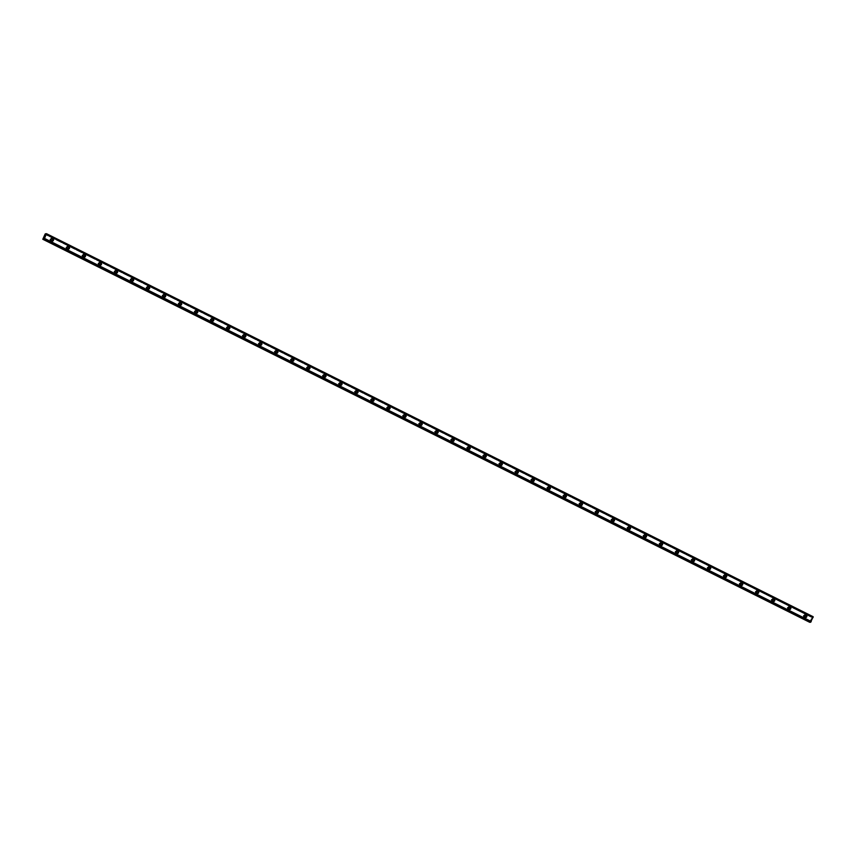 <?xml version="1.0" encoding="UTF-8"?>
<svg xmlns="http://www.w3.org/2000/svg" width="856" height="856" viewBox="0 0 856 856"><rect width="100%" height="100%" fill="white"/><g stroke="black" fill="none" stroke-linecap="round" stroke-linejoin="round"><path stroke-width="0.64" stroke-dasharray="4.28 3.21" d="M50.29 240.675A0.92 0.888 86.6 0 0 51.542 240.022A0.92 0.888 86.6 0 0 50.611 238.92A0.92 0.888 86.6 0 0 50.29 240.675M51.039 240.632A0.92 0.888 86.6 0 0 52.291 239.98A0.92 0.888 86.6 0 0 51.36 238.878A0.92 0.888 86.6 0 0 51.039 240.632M52.205 241.21L52.205 241.21A1.455 1.402 -93.4 0 1 50.739 239.477A1.455 1.402 -93.4 0 1 52.034 238.3L52.034 238.3M66.319 248.679A0.92 0.888 86.6 0 0 67.57 248.037A0.92 0.888 86.6 0 0 66.64 246.935A0.92 0.888 86.6 0 0 66.319 248.679M67.068 248.636A0.92 0.888 86.6 0 0 68.32 247.983A0.92 0.888 86.6 0 0 67.389 246.892A0.92 0.888 86.6 0 0 67.068 248.636M68.234 249.224L68.234 249.224A1.455 1.402 -93.4 0 1 66.768 247.48A1.455 1.402 -93.4 0 1 68.063 246.303L68.063 246.303M82.347 256.693A0.92 0.888 86.6 0 0 83.599 256.04A0.92 0.888 86.6 0 0 82.668 254.938A0.92 0.888 86.6 0 0 82.347 256.693M83.096 256.65A0.92 0.888 86.6 0 0 84.348 255.998A0.92 0.888 86.6 0 0 83.417 254.895A0.92 0.888 86.6 0 0 83.096 256.65M84.263 257.228L84.263 257.228A1.455 1.402 -93.4 0 1 82.797 255.495A1.455 1.402 -93.4 0 1 84.091 254.318L84.091 254.318M98.376 264.697A0.92 0.888 86.6 0 0 99.628 264.044A0.92 0.888 86.6 0 0 98.697 262.953A0.92 0.888 86.6 0 0 98.376 264.697M99.125 264.654A0.92 0.888 86.6 0 0 100.377 264.001A0.92 0.888 86.6 0 0 99.446 262.899A0.92 0.888 86.6 0 0 99.125 264.654M100.291 265.242L100.291 265.242A1.455 1.402 -93.4 0 1 98.825 263.498A1.455 1.402 -93.4 0 1 100.12 262.321L100.12 262.321M114.404 272.711A0.92 0.888 86.6 0 0 115.656 272.058A0.92 0.888 86.6 0 0 114.725 270.956A0.92 0.888 86.6 0 0 114.404 272.711M115.153 272.668A0.92 0.888 86.6 0 0 116.405 272.015A0.92 0.888 86.6 0 0 115.474 270.913A0.92 0.888 86.6 0 0 115.153 272.668M116.32 273.246L116.32 273.246A1.455 1.402 -93.4 0 1 114.854 271.502A1.455 1.402 -93.4 0 1 116.148 270.336L116.148 270.336M130.433 280.715A0.92 0.888 86.6 0 0 131.685 280.062A0.92 0.888 86.6 0 0 130.765 278.96A0.92 0.888 86.6 0 0 130.433 280.715M131.182 280.672A0.92 0.888 86.6 0 0 132.434 280.019A0.92 0.888 86.6 0 0 131.503 278.917A0.92 0.888 86.6 0 0 131.182 280.672M132.348 281.26L132.348 281.26A1.455 1.402 -93.4 0 1 130.882 279.516A1.455 1.402 -93.4 0 1 132.177 278.339L132.177 278.339M146.462 288.729A0.92 0.888 86.6 0 0 147.714 288.076A0.92 0.888 86.6 0 0 146.793 286.974A0.92 0.888 86.6 0 0 146.462 288.729M147.211 288.675A0.92 0.888 86.6 0 0 148.463 288.033A0.92 0.888 86.6 0 0 147.532 286.931A0.92 0.888 86.6 0 0 147.211 288.675M148.377 289.264L148.377 289.264A1.455 1.402 -93.4 0 1 146.911 287.52A1.455 1.402 -93.4 0 1 148.206 286.353L148.206 286.353M162.49 296.732A0.92 0.888 86.6 0 0 163.742 296.08A0.92 0.888 86.6 0 0 162.822 294.978A0.92 0.888 86.6 0 0 162.49 296.732M163.239 296.69A0.92 0.888 86.6 0 0 164.491 296.037A0.92 0.888 86.6 0 0 163.56 294.935A0.92 0.888 86.6 0 0 163.239 296.69M164.406 297.278L164.416 297.278A1.455 1.402 -93.4 0 1 162.94 295.534A1.455 1.402 -93.4 0 1 164.234 294.357L164.234 294.357M178.519 304.736A0.92 0.888 86.6 0 0 179.771 304.094A0.92 0.888 86.6 0 0 178.851 302.992A0.92 0.888 86.6 0 0 178.519 304.736M179.268 304.693A0.92 0.888 86.6 0 0 180.52 304.041A0.92 0.888 86.6 0 0 179.589 302.949A0.92 0.888 86.6 0 0 179.268 304.693M180.434 305.282L180.445 305.282A1.455 1.402 -93.4 0 1 178.968 303.538A1.455 1.402 -93.4 0 1 180.263 302.371L180.263 302.371M194.547 312.75A0.92 0.888 86.6 0 0 195.799 312.098A0.92 0.888 86.6 0 0 194.879 310.995A0.92 0.888 86.6 0 0 194.547 312.75M195.296 312.708A0.92 0.888 86.6 0 0 196.548 312.055A0.92 0.888 86.6 0 0 195.617 310.953A0.92 0.888 86.6 0 0 195.296 312.708M196.473 313.285L196.473 313.285A1.455 1.402 -93.4 0 1 194.997 311.552A1.455 1.402 -93.4 0 1 196.292 310.375L196.292 310.375M210.576 320.754A0.92 0.888 86.6 0 0 211.828 320.101A0.92 0.888 86.6 0 0 210.908 319.01A0.92 0.888 86.6 0 0 210.576 320.754M211.325 320.711A0.92 0.888 86.6 0 0 212.577 320.058A0.92 0.888 86.6 0 0 211.657 318.967A0.92 0.888 86.6 0 0 211.325 320.711M212.502 321.3L212.502 321.3A1.455 1.402 -93.4 0 1 211.036 319.555A1.455 1.402 -93.4 0 1 212.32 318.379L212.331 318.379M226.605 328.768A0.92 0.888 86.6 0 0 227.857 328.115A0.92 0.888 86.6 0 0 226.936 327.013A0.92 0.888 86.6 0 0 226.605 328.768M227.354 328.725A0.92 0.888 86.6 0 0 228.606 328.073A0.92 0.888 86.6 0 0 227.685 326.971A0.92 0.888 86.6 0 0 227.354 328.725M228.531 329.303L228.531 329.303A1.455 1.402 -93.4 0 1 227.065 327.559A1.455 1.402 -93.4 0 1 228.349 326.393L228.359 326.393M242.633 336.772A0.92 0.888 86.6 0 0 243.885 336.119A0.92 0.888 86.6 0 0 242.965 335.028A0.92 0.888 86.6 0 0 242.633 336.772M243.382 336.729A0.92 0.888 86.6 0 0 244.634 336.076A0.92 0.888 86.6 0 0 243.714 334.974A0.92 0.888 86.6 0 0 243.382 336.729M244.559 337.317L244.559 337.317A1.455 1.402 -93.4 0 1 243.093 335.573A1.455 1.402 -93.4 0 1 244.388 334.396L244.388 334.396M258.662 344.786A0.92 0.888 86.6 0 0 259.914 344.133A0.92 0.888 86.6 0 0 258.994 343.031A0.92 0.888 86.6 0 0 258.662 344.786M259.411 344.733A0.92 0.888 86.6 0 0 260.663 344.091A0.92 0.888 86.6 0 0 259.743 342.989A0.92 0.888 86.6 0 0 259.411 344.733M260.588 345.321L260.588 345.321A1.455 1.402 -93.4 0 1 259.122 343.577A1.455 1.402 -93.4 0 1 260.417 342.411L260.417 342.411M274.69 352.79A0.92 0.888 86.6 0 0 275.942 352.137A0.92 0.888 86.6 0 0 275.022 351.035A0.92 0.888 86.6 0 0 274.69 352.79M275.439 352.747A0.92 0.888 86.6 0 0 276.691 352.094A0.92 0.888 86.6 0 0 275.771 350.992A0.92 0.888 86.6 0 0 275.439 352.747M276.616 353.335L276.616 353.335A1.455 1.402 -93.4 0 1 275.15 351.591A1.455 1.402 -93.4 0 1 276.445 350.414L276.445 350.414M290.719 360.793A0.92 0.888 86.6 0 0 291.971 360.151A0.92 0.888 86.6 0 0 291.051 359.049A0.92 0.888 86.6 0 0 290.719 360.793M291.468 360.75A0.92 0.888 86.6 0 0 292.72 360.109A0.92 0.888 86.6 0 0 291.8 359.006A0.92 0.888 86.6 0 0 291.468 360.75M292.645 361.339L292.645 361.339A1.455 1.402 -93.4 0 1 291.179 359.595A1.455 1.402 -93.4 0 1 292.474 358.429L292.474 358.429M306.748 368.808A0.92 0.888 86.6 0 0 308 368.155A0.92 0.888 86.6 0 0 307.079 367.053A0.92 0.888 86.6 0 0 306.748 368.808M307.497 368.765A0.92 0.888 86.6 0 0 308.749 368.112A0.92 0.888 86.6 0 0 307.828 367.01A0.92 0.888 86.6 0 0 307.497 368.765M308.674 369.343L308.674 369.343A1.455 1.402 -93.4 0 1 307.208 367.609A1.455 1.402 -93.4 0 1 308.502 366.432L308.502 366.432M322.776 376.811A0.92 0.888 86.6 0 0 324.028 376.169A0.92 0.888 86.6 0 0 323.108 375.067A0.92 0.888 86.6 0 0 322.776 376.811M323.525 376.768A0.92 0.888 86.6 0 0 324.777 376.116A0.92 0.888 86.6 0 0 323.857 375.024A0.92 0.888 86.6 0 0 323.525 376.768M324.702 377.357L324.702 377.357A1.455 1.402 -93.4 0 1 323.236 375.613A1.455 1.402 -93.4 0 1 324.531 374.436L324.531 374.436M338.805 384.825A0.92 0.888 86.6 0 0 340.067 384.173A0.92 0.888 86.6 0 0 339.137 383.071A0.92 0.888 86.6 0 0 338.805 384.825M339.554 384.783A0.92 0.888 86.6 0 0 340.806 384.13A0.92 0.888 86.6 0 0 339.885 383.028A0.92 0.888 86.6 0 0 339.554 384.783M340.731 385.361L340.731 385.361A1.455 1.402 -93.4 0 1 339.265 383.627A1.455 1.402 -93.4 0 1 340.56 382.45L340.56 382.45M354.833 392.829A0.92 0.888 86.6 0 0 356.096 392.176A0.92 0.888 86.6 0 0 355.165 391.085A0.92 0.888 86.6 0 0 354.833 392.829M355.582 392.786A0.92 0.888 86.6 0 0 356.834 392.134A0.92 0.888 86.6 0 0 355.914 391.031A0.92 0.888 86.6 0 0 355.582 392.786M356.759 393.375L356.759 393.375A1.455 1.402 -93.4 0 1 355.294 391.631A1.455 1.402 -93.4 0 1 356.588 390.454L356.588 390.454M370.862 400.843A0.92 0.888 86.6 0 0 372.125 400.191A0.92 0.888 86.6 0 0 371.194 399.089A0.92 0.888 86.6 0 0 370.862 400.843M371.611 400.801A0.92 0.888 86.6 0 0 372.863 400.148A0.92 0.888 86.6 0 0 371.943 399.046A0.92 0.888 86.6 0 0 371.611 400.801M372.788 401.378L372.788 401.378A1.455 1.402 -93.4 0 1 371.322 399.634A1.455 1.402 -93.4 0 1 372.617 398.468L372.617 398.468M386.891 408.847A0.92 0.888 86.6 0 0 388.153 408.194A0.92 0.888 86.6 0 0 387.222 407.092A0.92 0.888 86.6 0 0 386.891 408.847M387.64 408.804A0.92 0.888 86.6 0 0 388.892 408.151A0.92 0.888 86.6 0 0 387.971 407.049A0.92 0.888 86.6 0 0 387.64 408.804M388.817 409.393L388.817 409.393A1.455 1.402 -93.4 0 1 387.351 407.649A1.455 1.402 -93.4 0 1 388.645 406.472L388.645 406.472M402.93 416.861A0.92 0.888 86.6 0 0 404.182 416.209A0.92 0.888 86.6 0 0 403.251 415.107A0.92 0.888 86.6 0 0 402.93 416.861M403.668 416.808A0.92 0.888 86.6 0 0 404.931 416.166A0.92 0.888 86.6 0 0 404 415.064A0.92 0.888 86.6 0 0 403.668 416.808M404.845 417.396L404.845 417.396A1.455 1.402 -93.4 0 1 403.379 415.652A1.455 1.402 -93.4 0 1 404.674 414.486L404.674 414.486M418.959 424.865A0.92 0.888 86.6 0 0 420.21 424.212A0.92 0.888 86.6 0 0 419.28 423.11A0.92 0.888 86.6 0 0 418.959 424.865M419.697 424.822A0.92 0.888 86.6 0 0 420.959 424.169A0.92 0.888 86.6 0 0 420.029 423.067A0.92 0.888 86.6 0 0 419.697 424.822M420.874 425.411L420.874 425.411A1.455 1.402 -93.4 0 1 419.408 423.666A1.455 1.402 -93.4 0 1 420.703 422.49L420.703 422.49M434.987 432.869A0.92 0.888 86.6 0 0 436.239 432.226A0.92 0.888 86.6 0 0 435.308 431.124A0.92 0.888 86.6 0 0 434.987 432.869M435.725 432.826A0.92 0.888 86.6 0 0 436.988 432.173A0.92 0.888 86.6 0 0 436.057 431.082A0.92 0.888 86.6 0 0 435.725 432.826M436.902 433.414L436.902 433.414A1.455 1.402 -93.4 0 1 435.437 431.67A1.455 1.402 -93.4 0 1 436.731 430.504L436.731 430.504M451.016 440.883A0.92 0.888 86.6 0 0 452.268 440.23A0.92 0.888 86.6 0 0 451.337 439.128A0.92 0.888 86.6 0 0 451.016 440.883M451.754 440.84A0.92 0.888 86.6 0 0 453.017 440.187A0.92 0.888 86.6 0 0 452.086 439.085A0.92 0.888 86.6 0 0 451.754 440.84M452.931 441.418L452.931 441.418A1.455 1.402 -93.4 0 1 451.465 439.684A1.455 1.402 -93.4 0 1 452.76 438.507L452.76 438.507M467.044 448.886A0.92 0.888 86.6 0 0 468.296 448.234A0.92 0.888 86.6 0 0 467.365 447.142A0.92 0.888 86.6 0 0 467.044 448.886M467.783 448.844A0.92 0.888 86.6 0 0 469.045 448.191A0.92 0.888 86.6 0 0 468.114 447.089A0.92 0.888 86.6 0 0 467.783 448.844M468.96 449.432L468.96 449.432A1.455 1.402 -93.4 0 1 467.494 447.688A1.455 1.402 -93.4 0 1 468.788 446.511L468.788 446.511M483.073 456.901A0.92 0.888 86.6 0 0 484.325 456.248A0.92 0.888 86.6 0 0 483.394 455.146A0.92 0.888 86.6 0 0 483.073 456.901M483.822 456.858A0.92 0.888 86.6 0 0 485.074 456.205A0.92 0.888 86.6 0 0 484.143 455.103A0.92 0.888 86.6 0 0 483.822 456.858M484.988 457.436L484.988 457.436A1.455 1.402 -93.4 0 1 483.522 455.692A1.455 1.402 -93.4 0 1 484.817 454.525L484.817 454.525M499.102 464.904A0.92 0.888 86.6 0 0 500.353 464.252A0.92 0.888 86.6 0 0 499.423 463.16A0.92 0.888 86.6 0 0 499.102 464.904M499.851 464.862A0.92 0.888 86.6 0 0 501.102 464.209A0.92 0.888 86.6 0 0 500.172 463.107A0.92 0.888 86.6 0 0 499.851 464.862M501.017 465.45L501.017 465.45A1.455 1.402 -93.4 0 1 499.551 463.706A1.455 1.402 -93.4 0 1 500.846 462.529L500.846 462.529M515.13 472.919A0.92 0.888 86.6 0 0 516.382 472.266A0.92 0.888 86.6 0 0 515.451 471.164A0.92 0.888 86.6 0 0 515.13 472.919M515.879 472.865A0.92 0.888 86.6 0 0 517.131 472.223A0.92 0.888 86.6 0 0 516.2 471.121A0.92 0.888 86.6 0 0 515.879 472.865M517.045 473.454L517.045 473.454A1.455 1.402 -93.4 0 1 515.58 471.71A1.455 1.402 -93.4 0 1 516.874 470.543L516.874 470.543M531.159 480.922A0.92 0.888 86.6 0 0 532.411 480.27A0.92 0.888 86.6 0 0 531.48 479.167A0.92 0.888 86.6 0 0 531.159 480.922M531.908 480.879A0.92 0.888 86.6 0 0 533.16 480.227A0.92 0.888 86.6 0 0 532.229 479.125A0.92 0.888 86.6 0 0 531.908 480.879M533.074 481.468L533.074 481.468A1.455 1.402 -93.4 0 1 531.608 479.724A1.455 1.402 -93.4 0 1 532.903 478.547L532.903 478.547M547.187 488.926A0.92 0.888 86.6 0 0 548.439 488.284A0.92 0.888 86.6 0 0 547.508 487.182A0.92 0.888 86.6 0 0 547.187 488.926M547.936 488.883A0.92 0.888 86.6 0 0 549.188 488.241A0.92 0.888 86.6 0 0 548.257 487.139A0.92 0.888 86.6 0 0 547.936 488.883M549.103 489.471L549.103 489.471A1.455 1.402 -93.4 0 1 547.637 487.727A1.455 1.402 -93.4 0 1 548.931 486.561L548.931 486.561M563.216 496.94A0.92 0.888 86.6 0 0 564.468 496.287A0.92 0.888 86.6 0 0 563.537 495.185A0.92 0.888 86.6 0 0 563.216 496.94M563.965 496.897A0.92 0.888 86.6 0 0 565.217 496.245A0.92 0.888 86.6 0 0 564.286 495.143A0.92 0.888 86.6 0 0 563.965 496.897M565.131 497.475L565.131 497.475A1.455 1.402 -93.4 0 1 563.665 495.742A1.455 1.402 -93.4 0 1 564.96 494.565L564.96 494.565M579.245 504.944A0.92 0.888 86.6 0 0 580.496 504.302A0.92 0.888 86.6 0 0 579.576 503.2A0.92 0.888 86.6 0 0 579.245 504.944M579.994 504.901A0.92 0.888 86.6 0 0 581.245 504.248A0.92 0.888 86.6 0 0 580.315 503.157A0.92 0.888 86.6 0 0 579.994 504.901M581.16 505.489L581.16 505.489A1.455 1.402 -93.4 0 1 579.694 503.745A1.455 1.402 -93.4 0 1 580.989 502.568L580.989 502.568M595.273 512.958A0.92 0.888 86.6 0 0 596.525 512.305A0.92 0.888 86.6 0 0 595.605 511.203A0.92 0.888 86.6 0 0 595.273 512.958M596.022 512.915A0.92 0.888 86.6 0 0 597.274 512.263A0.92 0.888 86.6 0 0 596.343 511.16A0.92 0.888 86.6 0 0 596.022 512.915M597.199 513.493L597.188 513.493A1.455 1.402 -93.4 0 1 595.723 511.76A1.455 1.402 -93.4 0 1 597.017 510.583L597.017 510.583M611.302 520.962A0.92 0.888 86.6 0 0 612.554 520.309A0.92 0.888 86.6 0 0 611.633 519.218A0.92 0.888 86.6 0 0 611.302 520.962M612.051 520.919A0.92 0.888 86.6 0 0 613.303 520.266A0.92 0.888 86.6 0 0 612.372 519.164A0.92 0.888 86.6 0 0 612.051 520.919M613.217 521.507L613.228 521.507A1.455 1.402 -93.4 0 1 611.751 519.763A1.455 1.402 -93.4 0 1 613.046 518.586L613.046 518.586M627.33 528.976A0.92 0.888 86.6 0 0 628.582 528.323A0.92 0.888 86.6 0 0 627.662 527.221A0.92 0.888 86.6 0 0 627.33 528.976M628.079 528.933A0.92 0.888 86.6 0 0 629.331 528.28A0.92 0.888 86.6 0 0 628.4 527.178A0.92 0.888 86.6 0 0 628.079 528.933M629.246 529.511L629.256 529.511A1.455 1.402 -93.4 0 1 627.78 527.767A1.455 1.402 -93.4 0 1 629.074 526.601L629.074 526.601M643.359 536.98A0.92 0.888 86.6 0 0 644.611 536.327A0.92 0.888 86.6 0 0 643.691 535.225A0.92 0.888 86.6 0 0 643.359 536.98M644.108 536.937A0.92 0.888 86.6 0 0 645.36 536.284A0.92 0.888 86.6 0 0 644.44 535.182A0.92 0.888 86.6 0 0 644.108 536.937M645.285 537.525L645.285 537.525A1.455 1.402 -93.4 0 1 643.819 535.781A1.455 1.402 -93.4 0 1 645.103 534.604L645.103 534.604M659.388 544.994A0.92 0.888 86.6 0 0 660.639 544.341A0.92 0.888 86.6 0 0 659.719 543.239A0.92 0.888 86.6 0 0 659.388 544.994M660.137 544.94A0.92 0.888 86.6 0 0 661.388 544.298A0.92 0.888 86.6 0 0 660.468 543.196A0.92 0.888 86.6 0 0 660.137 544.94M661.313 545.529L661.313 545.529A1.455 1.402 -93.4 0 1 659.848 543.785A1.455 1.402 -93.4 0 1 661.132 542.618L661.142 542.618M675.416 552.997A0.92 0.888 86.6 0 0 676.668 552.345A0.92 0.888 86.6 0 0 675.748 551.243A0.92 0.888 86.6 0 0 675.416 552.997M676.165 552.955A0.92 0.888 86.6 0 0 677.417 552.302A0.92 0.888 86.6 0 0 676.497 551.2A0.92 0.888 86.6 0 0 676.165 552.955M677.342 553.543L677.342 553.543A1.455 1.402 -93.4 0 1 675.876 551.799A1.455 1.402 -93.4 0 1 677.16 550.622L677.171 550.622M691.445 561.001A0.92 0.888 86.6 0 0 692.697 560.359A0.92 0.888 86.6 0 0 691.776 559.257A0.92 0.888 86.6 0 0 691.445 561.001M692.194 560.958A0.92 0.888 86.6 0 0 693.446 560.306A0.92 0.888 86.6 0 0 692.525 559.214A0.92 0.888 86.6 0 0 692.194 560.958M693.371 561.547L693.371 561.547A1.455 1.402 -93.4 0 1 691.905 559.803A1.455 1.402 -93.4 0 1 693.2 558.636L693.2 558.636M707.473 569.015A0.92 0.888 86.6 0 0 708.725 568.363A0.92 0.888 86.6 0 0 707.805 567.26A0.92 0.888 86.6 0 0 707.473 569.015M708.222 568.973A0.92 0.888 86.6 0 0 709.474 568.32A0.92 0.888 86.6 0 0 708.554 567.218A0.92 0.888 86.6 0 0 708.222 568.973M709.399 569.55L709.399 569.55A1.455 1.402 -93.4 0 1 707.933 567.817A1.455 1.402 -93.4 0 1 709.228 566.64L709.228 566.64M723.502 577.019A0.92 0.888 86.6 0 0 724.754 576.366A0.92 0.888 86.6 0 0 723.834 575.275A0.92 0.888 86.6 0 0 723.502 577.019M724.251 576.976A0.92 0.888 86.6 0 0 725.503 576.323A0.92 0.888 86.6 0 0 724.583 575.221A0.92 0.888 86.6 0 0 724.251 576.976M725.428 577.565L725.428 577.565A1.455 1.402 -93.4 0 1 723.962 575.821A1.455 1.402 -93.4 0 1 725.257 574.644L725.257 574.644M739.531 585.033A0.92 0.888 86.6 0 0 740.782 584.38A0.92 0.888 86.6 0 0 739.862 583.278A0.92 0.888 86.6 0 0 739.531 585.033M740.28 584.99A0.92 0.888 86.6 0 0 741.531 584.338A0.92 0.888 86.6 0 0 740.611 583.236A0.92 0.888 86.6 0 0 740.28 584.99M741.457 585.568L741.457 585.568A1.455 1.402 -93.4 0 1 739.991 583.824A1.455 1.402 -93.4 0 1 741.285 582.658L741.285 582.658M755.559 593.037A0.92 0.888 86.6 0 0 756.811 592.384A0.92 0.888 86.6 0 0 755.891 591.293A0.92 0.888 86.6 0 0 755.559 593.037M756.308 592.994A0.92 0.888 86.6 0 0 757.56 592.341A0.92 0.888 86.6 0 0 756.64 591.239A0.92 0.888 86.6 0 0 756.308 592.994M757.485 593.582L757.485 593.582A1.455 1.402 -93.4 0 1 756.019 591.838A1.455 1.402 -93.4 0 1 757.314 590.661L757.314 590.661M771.588 601.051A0.92 0.888 86.6 0 0 772.85 600.398A0.92 0.888 86.6 0 0 771.919 599.296A0.92 0.888 86.6 0 0 771.588 601.051M772.337 600.998A0.92 0.888 86.6 0 0 773.589 600.356A0.92 0.888 86.6 0 0 772.668 599.254A0.92 0.888 86.6 0 0 772.337 600.998M773.514 601.586L773.514 601.586A1.455 1.402 -93.4 0 1 772.048 599.842A1.455 1.402 -93.4 0 1 773.343 598.676L773.343 598.676M787.616 609.055A0.92 0.888 86.6 0 0 788.879 608.402A0.92 0.888 86.6 0 0 787.948 607.3A0.92 0.888 86.6 0 0 787.616 609.055M788.365 609.012A0.92 0.888 86.6 0 0 789.617 608.359A0.92 0.888 86.6 0 0 788.697 607.257A0.92 0.888 86.6 0 0 788.365 609.012M789.542 609.6L789.542 609.6A1.455 1.402 -93.4 0 1 788.076 607.856A1.455 1.402 -93.4 0 1 789.371 606.679L789.371 606.679M803.645 617.058A0.92 0.888 86.6 0 0 804.908 616.416A0.92 0.888 86.6 0 0 803.977 615.314A0.92 0.888 86.6 0 0 803.645 617.058M804.394 617.015A0.92 0.888 86.6 0 0 805.646 616.374A0.92 0.888 86.6 0 0 804.726 615.271A0.92 0.888 86.6 0 0 804.394 617.015M805.571 617.604L805.571 617.604A1.455 1.402 -93.4 0 1 804.105 615.86A1.455 1.402 -93.4 0 1 805.4 614.694L805.4 614.694M804.169 617.508A1.455 1.402 86.6 0 0 806.159 616.47A1.455 1.402 86.6 0 0 804.693 614.726A1.455 1.402 86.6 0 0 804.169 617.508M804.801 617.465A1.455 1.402 86.6 0 0 806.791 616.438A1.455 1.402 86.6 0 0 805.325 614.694A1.455 1.402 86.6 0 0 804.801 617.465M788.141 609.493A1.455 1.402 86.6 0 0 790.131 608.466A1.455 1.402 86.6 0 0 788.665 606.722A1.455 1.402 86.6 0 0 788.141 609.493M788.772 609.461A1.455 1.402 86.6 0 0 790.762 608.423A1.455 1.402 86.6 0 0 789.296 606.69A1.455 1.402 86.6 0 0 788.772 609.461M772.112 601.49A1.455 1.402 86.6 0 0 774.102 600.452A1.455 1.402 86.6 0 0 772.636 598.718A1.455 1.402 86.6 0 0 772.112 601.49M772.743 601.447A1.455 1.402 86.6 0 0 774.734 600.42A1.455 1.402 86.6 0 0 773.268 598.676A1.455 1.402 86.6 0 0 772.743 601.447M756.083 593.476A1.455 1.402 86.6 0 0 758.074 592.448A1.455 1.402 86.6 0 0 756.608 590.704A1.455 1.402 86.6 0 0 756.083 593.476M756.715 593.443A1.455 1.402 86.6 0 0 758.705 592.416A1.455 1.402 86.6 0 0 757.239 590.672A1.455 1.402 86.6 0 0 756.715 593.443M740.055 585.472A1.455 1.402 86.6 0 0 742.045 584.445A1.455 1.402 86.6 0 0 740.579 582.701A1.455 1.402 86.6 0 0 740.055 585.472M740.686 585.429A1.455 1.402 86.6 0 0 742.676 584.402A1.455 1.402 86.6 0 0 741.21 582.658A1.455 1.402 86.6 0 0 740.686 585.429M724.026 577.458A1.455 1.402 86.6 0 0 726.016 576.43A1.455 1.402 86.6 0 0 724.551 574.686A1.455 1.402 86.6 0 0 724.026 577.458M724.658 577.426A1.455 1.402 86.6 0 0 726.648 576.398A1.455 1.402 86.6 0 0 725.182 574.654A1.455 1.402 86.6 0 0 724.658 577.426M707.998 569.454A1.455 1.402 86.6 0 0 709.988 568.427A1.455 1.402 86.6 0 0 708.522 566.683A1.455 1.402 86.6 0 0 707.998 569.454M708.629 569.411A1.455 1.402 86.6 0 0 710.619 568.384A1.455 1.402 86.6 0 0 709.153 566.64A1.455 1.402 86.6 0 0 708.629 569.411M691.969 561.45A1.455 1.402 86.6 0 0 693.959 560.413A1.455 1.402 86.6 0 0 692.493 558.668A1.455 1.402 86.6 0 0 691.969 561.45M692.6 561.408A1.455 1.402 86.6 0 0 694.591 560.38A1.455 1.402 86.6 0 0 693.125 558.636A1.455 1.402 86.6 0 0 692.6 561.408M675.94 553.436A1.455 1.402 86.6 0 0 677.931 552.409A1.455 1.402 86.6 0 0 676.465 550.665A1.455 1.402 86.6 0 0 675.94 553.436M676.572 553.404A1.455 1.402 86.6 0 0 678.562 552.366A1.455 1.402 86.6 0 0 677.096 550.633A1.455 1.402 86.6 0 0 676.572 553.404M659.912 545.433A1.455 1.402 86.6 0 0 661.902 544.395A1.455 1.402 86.6 0 0 660.436 542.661A1.455 1.402 86.6 0 0 659.912 545.433M660.543 545.39A1.455 1.402 86.6 0 0 662.523 544.363A1.455 1.402 86.6 0 0 661.057 542.618A1.455 1.402 86.6 0 0 660.543 545.39M643.883 537.418A1.455 1.402 86.6 0 0 645.873 536.391A1.455 1.402 86.6 0 0 644.408 534.647A1.455 1.402 86.6 0 0 643.883 537.418M644.515 537.386A1.455 1.402 86.6 0 0 646.494 536.348A1.455 1.402 86.6 0 0 645.028 534.615A1.455 1.402 86.6 0 0 644.515 537.386M627.855 529.415A1.455 1.402 86.6 0 0 629.845 528.377A1.455 1.402 86.6 0 0 628.379 526.643A1.455 1.402 86.6 0 0 627.855 529.415M628.486 529.372A1.455 1.402 86.6 0 0 630.465 528.345A1.455 1.402 86.6 0 0 629 526.601A1.455 1.402 86.6 0 0 628.486 529.372M611.826 521.4A1.455 1.402 86.6 0 0 613.806 520.373A1.455 1.402 86.6 0 0 612.34 518.629A1.455 1.402 86.6 0 0 611.826 521.4M612.457 521.368A1.455 1.402 86.6 0 0 614.437 520.341A1.455 1.402 86.6 0 0 612.971 518.597A1.455 1.402 86.6 0 0 612.457 521.368M595.797 513.397A1.455 1.402 86.6 0 0 597.777 512.37A1.455 1.402 86.6 0 0 596.311 510.625A1.455 1.402 86.6 0 0 595.797 513.397M596.429 513.354A1.455 1.402 86.6 0 0 598.408 512.327A1.455 1.402 86.6 0 0 596.942 510.583A1.455 1.402 86.6 0 0 596.429 513.354M579.769 505.382A1.455 1.402 86.6 0 0 581.748 504.355A1.455 1.402 86.6 0 0 580.282 502.611A1.455 1.402 86.6 0 0 579.769 505.382M580.4 505.35A1.455 1.402 86.6 0 0 582.38 504.323A1.455 1.402 86.6 0 0 580.914 502.579A1.455 1.402 86.6 0 0 580.4 505.35M563.74 497.379A1.455 1.402 86.6 0 0 565.72 496.352A1.455 1.402 86.6 0 0 564.254 494.608A1.455 1.402 86.6 0 0 563.74 497.379M564.372 497.347A1.455 1.402 86.6 0 0 566.351 496.309A1.455 1.402 86.6 0 0 564.885 494.565A1.455 1.402 86.6 0 0 564.372 497.347M547.712 489.375A1.455 1.402 86.6 0 0 549.691 488.337A1.455 1.402 86.6 0 0 548.225 486.604A1.455 1.402 86.6 0 0 547.712 489.375M548.343 489.332A1.455 1.402 86.6 0 0 550.322 488.305A1.455 1.402 86.6 0 0 548.857 486.561A1.455 1.402 86.6 0 0 548.343 489.332M531.683 481.361A1.455 1.402 86.6 0 0 533.663 480.334A1.455 1.402 86.6 0 0 532.197 478.59A1.455 1.402 86.6 0 0 531.683 481.361M532.314 481.329A1.455 1.402 86.6 0 0 534.294 480.291A1.455 1.402 86.6 0 0 532.828 478.558A1.455 1.402 86.6 0 0 532.314 481.329M515.654 473.357A1.455 1.402 86.6 0 0 517.634 472.319A1.455 1.402 86.6 0 0 516.168 470.586A1.455 1.402 86.6 0 0 515.654 473.357M516.286 473.315A1.455 1.402 86.6 0 0 518.265 472.287A1.455 1.402 86.6 0 0 516.799 470.543A1.455 1.402 86.6 0 0 516.286 473.315M499.626 465.343A1.455 1.402 86.6 0 0 501.605 464.316A1.455 1.402 86.6 0 0 500.139 462.572A1.455 1.402 86.6 0 0 499.626 465.343M500.257 465.311A1.455 1.402 86.6 0 0 502.237 464.284A1.455 1.402 86.6 0 0 500.771 462.54A1.455 1.402 86.6 0 0 500.257 465.311M483.597 457.339A1.455 1.402 86.6 0 0 485.577 456.312A1.455 1.402 86.6 0 0 484.111 454.568A1.455 1.402 86.6 0 0 483.597 457.339M484.229 457.297A1.455 1.402 86.6 0 0 486.208 456.269A1.455 1.402 86.6 0 0 484.742 454.525A1.455 1.402 86.6 0 0 484.229 457.297M467.569 449.325A1.455 1.402 86.6 0 0 469.548 448.298A1.455 1.402 86.6 0 0 468.082 446.554A1.455 1.402 86.6 0 0 467.569 449.325M468.2 449.293A1.455 1.402 86.6 0 0 470.179 448.266A1.455 1.402 86.6 0 0 468.714 446.522A1.455 1.402 86.6 0 0 468.2 449.293M451.54 441.322A1.455 1.402 86.6 0 0 453.52 440.294A1.455 1.402 86.6 0 0 452.054 438.55A1.455 1.402 86.6 0 0 451.54 441.322M452.171 441.279A1.455 1.402 86.6 0 0 454.151 440.252A1.455 1.402 86.6 0 0 452.685 438.507A1.455 1.402 86.6 0 0 452.171 441.279M435.511 433.318A1.455 1.402 86.6 0 0 437.491 432.28A1.455 1.402 86.6 0 0 436.025 430.536A1.455 1.402 86.6 0 0 435.511 433.318M436.132 433.275A1.455 1.402 86.6 0 0 438.122 432.248A1.455 1.402 86.6 0 0 436.656 430.504A1.455 1.402 86.6 0 0 436.132 433.275M419.483 425.304A1.455 1.402 86.6 0 0 421.462 424.276A1.455 1.402 86.6 0 0 419.996 422.532A1.455 1.402 86.6 0 0 419.483 425.304M420.103 425.272A1.455 1.402 86.6 0 0 422.094 424.234A1.455 1.402 86.6 0 0 420.628 422.5A1.455 1.402 86.6 0 0 420.103 425.272M403.454 417.3A1.455 1.402 86.6 0 0 405.434 416.262A1.455 1.402 86.6 0 0 403.968 414.529A1.455 1.402 86.6 0 0 403.454 417.3M404.075 417.257A1.455 1.402 86.6 0 0 406.065 416.23A1.455 1.402 86.6 0 0 404.599 414.486A1.455 1.402 86.6 0 0 404.075 417.257M387.415 409.286A1.455 1.402 86.6 0 0 389.405 408.259A1.455 1.402 86.6 0 0 387.939 406.514A1.455 1.402 86.6 0 0 387.415 409.286M388.046 409.254A1.455 1.402 86.6 0 0 390.036 408.216A1.455 1.402 86.6 0 0 388.57 406.482A1.455 1.402 86.6 0 0 388.046 409.254M371.386 401.282A1.455 1.402 86.6 0 0 373.377 400.244A1.455 1.402 86.6 0 0 371.911 398.511A1.455 1.402 86.6 0 0 371.386 401.282M372.018 401.239A1.455 1.402 86.6 0 0 374.008 400.212A1.455 1.402 86.6 0 0 372.542 398.468A1.455 1.402 86.6 0 0 372.018 401.239M355.358 393.268A1.455 1.402 86.6 0 0 357.348 392.241A1.455 1.402 86.6 0 0 355.882 390.497A1.455 1.402 86.6 0 0 355.358 393.268M355.989 393.236A1.455 1.402 86.6 0 0 357.979 392.209A1.455 1.402 86.6 0 0 356.513 390.464A1.455 1.402 86.6 0 0 355.989 393.236M339.329 385.264A1.455 1.402 86.6 0 0 341.319 384.237A1.455 1.402 86.6 0 0 339.853 382.493A1.455 1.402 86.6 0 0 339.329 385.264M339.96 385.221A1.455 1.402 86.6 0 0 341.951 384.194A1.455 1.402 86.6 0 0 340.485 382.45A1.455 1.402 86.6 0 0 339.96 385.221M323.3 377.25A1.455 1.402 86.6 0 0 325.291 376.223A1.455 1.402 86.6 0 0 323.825 374.479A1.455 1.402 86.6 0 0 323.3 377.25M323.932 377.218A1.455 1.402 86.6 0 0 325.922 376.191A1.455 1.402 86.6 0 0 324.456 374.447A1.455 1.402 86.6 0 0 323.932 377.218M307.272 369.246A1.455 1.402 86.6 0 0 309.262 368.219A1.455 1.402 86.6 0 0 307.796 366.475A1.455 1.402 86.6 0 0 307.272 369.246M307.903 369.214A1.455 1.402 86.6 0 0 309.893 368.176A1.455 1.402 86.6 0 0 308.428 366.432A1.455 1.402 86.6 0 0 307.903 369.214M291.243 361.243A1.455 1.402 86.6 0 0 293.234 360.205A1.455 1.402 86.6 0 0 291.768 358.471A1.455 1.402 86.6 0 0 291.243 361.243M291.875 361.2A1.455 1.402 86.6 0 0 293.865 360.173A1.455 1.402 86.6 0 0 292.399 358.429A1.455 1.402 86.6 0 0 291.875 361.2M275.215 353.228A1.455 1.402 86.6 0 0 277.205 352.201A1.455 1.402 86.6 0 0 275.739 350.457A1.455 1.402 86.6 0 0 275.215 353.228M275.846 353.196A1.455 1.402 86.6 0 0 277.836 352.158A1.455 1.402 86.6 0 0 276.37 350.425A1.455 1.402 86.6 0 0 275.846 353.196M259.186 345.225A1.455 1.402 86.6 0 0 261.176 344.187A1.455 1.402 86.6 0 0 259.71 342.454A1.455 1.402 86.6 0 0 259.186 345.225M259.817 345.182A1.455 1.402 86.6 0 0 261.808 344.155A1.455 1.402 86.6 0 0 260.342 342.411A1.455 1.402 86.6 0 0 259.817 345.182M243.158 337.21A1.455 1.402 86.6 0 0 245.148 336.183A1.455 1.402 86.6 0 0 243.682 334.439A1.455 1.402 86.6 0 0 243.158 337.21M243.789 337.178A1.455 1.402 86.6 0 0 245.779 336.151A1.455 1.402 86.6 0 0 244.313 334.407A1.455 1.402 86.6 0 0 243.789 337.178M227.129 329.207A1.455 1.402 86.6 0 0 229.119 328.18A1.455 1.402 86.6 0 0 227.653 326.436A1.455 1.402 86.6 0 0 227.129 329.207M227.76 329.164A1.455 1.402 86.6 0 0 229.75 328.137A1.455 1.402 86.6 0 0 228.274 326.393A1.455 1.402 86.6 0 0 227.76 329.164M211.1 321.193A1.455 1.402 86.6 0 0 213.091 320.165A1.455 1.402 86.6 0 0 211.625 318.421A1.455 1.402 86.6 0 0 211.1 321.193M211.732 321.161A1.455 1.402 86.6 0 0 213.711 320.133A1.455 1.402 86.6 0 0 212.245 318.389A1.455 1.402 86.6 0 0 211.732 321.161M195.072 313.189A1.455 1.402 86.6 0 0 197.062 312.162A1.455 1.402 86.6 0 0 195.596 310.418A1.455 1.402 86.6 0 0 195.072 313.189M195.703 313.146A1.455 1.402 86.6 0 0 197.683 312.119A1.455 1.402 86.6 0 0 196.217 310.375A1.455 1.402 86.6 0 0 195.703 313.146M179.043 305.185A1.455 1.402 86.6 0 0 181.033 304.148A1.455 1.402 86.6 0 0 179.557 302.403A1.455 1.402 86.6 0 0 179.043 305.185M179.674 305.143A1.455 1.402 86.6 0 0 181.654 304.115A1.455 1.402 86.6 0 0 180.188 302.371A1.455 1.402 86.6 0 0 179.674 305.143M163.014 297.171A1.455 1.402 86.6 0 0 164.994 296.144A1.455 1.402 86.6 0 0 163.528 294.4A1.455 1.402 86.6 0 0 163.014 297.171M163.646 297.139A1.455 1.402 86.6 0 0 165.625 296.101A1.455 1.402 86.6 0 0 164.159 294.368A1.455 1.402 86.6 0 0 163.646 297.139M146.986 289.168A1.455 1.402 86.6 0 0 148.965 288.13A1.455 1.402 86.6 0 0 147.5 286.396A1.455 1.402 86.6 0 0 146.986 289.168M147.617 289.125A1.455 1.402 86.6 0 0 149.597 288.098A1.455 1.402 86.6 0 0 148.131 286.353A1.455 1.402 86.6 0 0 147.617 289.125M130.957 281.153A1.455 1.402 86.6 0 0 132.937 280.126A1.455 1.402 86.6 0 0 131.471 278.382A1.455 1.402 86.6 0 0 130.957 281.153M131.589 281.121A1.455 1.402 86.6 0 0 133.568 280.083A1.455 1.402 86.6 0 0 132.102 278.35A1.455 1.402 86.6 0 0 131.589 281.121M114.929 273.15A1.455 1.402 86.6 0 0 116.908 272.112A1.455 1.402 86.6 0 0 115.442 270.378A1.455 1.402 86.6 0 0 114.929 273.15M115.56 273.107A1.455 1.402 86.6 0 0 117.54 272.08A1.455 1.402 86.6 0 0 116.074 270.336A1.455 1.402 86.6 0 0 115.56 273.107M98.9 265.135A1.455 1.402 86.6 0 0 100.88 264.108A1.455 1.402 86.6 0 0 99.414 262.364A1.455 1.402 86.6 0 0 98.9 265.135M99.531 265.103A1.455 1.402 86.6 0 0 101.511 264.076A1.455 1.402 86.6 0 0 100.045 262.332A1.455 1.402 86.6 0 0 99.531 265.103M82.872 257.132A1.455 1.402 86.6 0 0 84.851 256.105A1.455 1.402 86.6 0 0 83.385 254.36A1.455 1.402 86.6 0 0 82.872 257.132M83.503 257.089A1.455 1.402 86.6 0 0 85.482 256.062A1.455 1.402 86.6 0 0 84.016 254.318A1.455 1.402 86.6 0 0 83.503 257.089M66.843 249.117A1.455 1.402 86.6 0 0 68.822 248.09A1.455 1.402 86.6 0 0 67.357 246.346A1.455 1.402 86.6 0 0 66.843 249.117M67.474 249.085A1.455 1.402 86.6 0 0 69.454 248.058A1.455 1.402 86.6 0 0 67.988 246.314A1.455 1.402 86.6 0 0 67.474 249.085M50.814 241.114A1.455 1.402 86.6 0 0 52.794 240.087A1.455 1.402 86.6 0 0 51.328 238.343A1.455 1.402 86.6 0 0 50.814 241.114M51.446 241.082A1.455 1.402 86.6 0 0 53.425 240.044A1.455 1.402 86.6 0 0 51.959 238.3A1.455 1.402 86.6 0 0 51.446 241.082M811.242 619.691L810.964 620.247L811.221 619.691M811.67 618.717L811.37 619.37L811.67 618.717M809.519 622.333L812.291 616.78L46.149 234.009L812.301 616.78L812.194 617.7L45.871 234.341M813.189 616.727L812.59 617.401M810.546 622.237L43.827 239.124L810.546 622.237M810.011 622.002L810.664 621.349L810.546 622.184M44.919 236.299L45.186 235.742M812.066 616.802L45.347 233.731M811.852 617.08L45.133 234.02M812.644 617.347L45.924 234.276M810.643 621.691L43.923 238.621M810.643 621.627L43.923 238.567M809.562 622.066L42.843 238.995M812.312 616.866L46.117 234.062M812.183 617.625L45.603 234.63M812.205 617.7L45.486 234.64L812.194 617.7M812.333 617.7L45.614 234.63M812.43 617.615L45.71 234.544M812.975 616.898L46.256 233.838M46.331 233.709L813.05 616.78L46.299 233.763M813.104 616.737L46.385 233.677M810.568 622.119L43.849 239.059M810.675 621.424L43.956 238.364M810.653 621.349L43.956 238.3M810.525 621.36L43.956 238.375M810.429 621.445L43.934 238.492M50.729 240.761L51.467 240.718M66.757 248.775L67.496 248.732M82.786 256.779L83.524 256.736M98.814 264.793L99.553 264.739M114.843 272.796L115.581 272.754M130.872 280.811L131.621 280.757M146.9 288.814L147.649 288.772M162.929 296.818L163.678 296.775M178.958 304.832L179.707 304.79M194.986 312.836L195.735 312.793M211.015 320.85L211.764 320.807M227.043 328.854L227.792 328.811M243.072 336.868L243.821 336.815M259.101 344.872L259.85 344.829M275.129 352.875L275.878 352.833M291.158 360.89L291.907 360.847M307.186 368.893L307.935 368.85M323.215 376.908L323.964 376.865M339.244 384.911L339.993 384.868M355.272 392.925L356.021 392.872M371.301 400.929L372.05 400.886M387.329 408.933L388.078 408.89M403.358 416.947L404.107 416.904M419.387 424.95L420.135 424.908M435.415 432.965L436.164 432.922M451.444 440.968L452.193 440.926M467.472 448.983L468.221 448.94M483.501 456.986L484.25 456.944M499.54 465.001L500.279 464.947M515.569 473.004L516.307 472.961M531.597 481.008L532.336 480.965M547.626 489.022L548.364 488.979M563.655 497.026L564.404 496.983M579.683 505.04L580.432 504.997M595.712 513.044L596.461 513.001M611.74 521.058L612.489 521.004M627.769 529.062L628.518 529.019M643.798 537.065L644.547 537.022M659.826 545.079L660.575 545.037M675.855 553.083L676.604 553.04M691.883 561.097L692.632 561.055M707.912 569.101L708.661 569.058M723.941 577.115L724.69 577.072M739.969 585.119L740.718 585.076M755.998 593.133L756.747 593.08M772.026 601.137L772.775 601.094M788.055 609.14L788.804 609.098M804.084 617.155L804.833 617.112M804.865 617.647L805.496 617.604M788.836 609.633L789.467 609.6M772.808 601.629L773.439 601.597M756.779 593.625L757.41 593.582M740.75 585.611L741.382 585.579M724.722 577.607L725.353 577.565M708.693 569.593L709.324 569.561M692.665 561.59L693.296 561.547M676.636 553.575L677.267 553.543M660.607 545.572L661.239 545.529M644.579 537.568L645.21 537.525M628.55 529.554L629.181 529.522M612.522 521.55L613.142 521.507M596.493 513.536L597.113 513.504M580.464 505.532L581.085 505.489M564.425 497.518L565.056 497.486M548.396 489.514L549.028 489.471M532.368 481.5L532.999 481.468M516.339 473.496L516.971 473.464M500.311 465.493L500.942 465.45M484.282 457.479L484.913 457.446M468.253 449.475L468.885 449.432M452.225 441.461L452.856 441.429M436.196 433.457L436.828 433.414M420.168 425.443L420.799 425.411M404.139 417.439L404.77 417.407M388.11 409.435L388.742 409.393M372.082 401.421L372.713 401.389M356.053 393.418L356.685 393.375M340.025 385.403L340.656 385.371M323.996 377.4L324.627 377.357M307.967 369.385L308.599 369.353M291.939 361.382L292.57 361.339M275.91 353.368L276.541 353.335M259.882 345.364L260.513 345.332M243.853 337.36L244.484 337.317M227.824 329.346L228.456 329.314M211.796 321.342L212.427 321.3M195.767 313.328L196.399 313.296M179.739 305.325L180.37 305.282M163.71 297.31L164.331 297.278M147.681 289.307L148.302 289.275M131.642 281.303L132.273 281.26M115.614 273.289L116.245 273.257M99.585 265.285L100.216 265.242M83.556 257.271L84.188 257.239M67.528 249.267L68.159 249.224M51.499 241.253L52.13 241.221M51.328 238.343L51.959 238.3M67.357 246.346L67.988 246.314M83.385 254.36L84.016 254.318M99.414 262.364L100.045 262.332M115.442 270.378L116.074 270.336M131.471 278.382L132.102 278.35M147.5 286.396L148.131 286.353M163.528 294.4L164.159 294.368M179.557 302.403L180.188 302.371M195.596 310.418L196.217 310.375M211.625 318.421L212.245 318.389M227.653 326.436L228.274 326.393M243.682 334.439L244.313 334.407M259.71 342.454L260.342 342.411M275.739 350.457L276.37 350.425M291.768 358.471L292.399 358.429M307.796 366.475L308.428 366.432M323.825 374.479L324.456 374.447M339.853 382.493L340.485 382.45M355.882 390.497L356.513 390.464M371.911 398.511L372.542 398.468M387.939 406.514L388.57 406.482M403.968 414.529L404.599 414.486M419.996 422.532L420.628 422.5M436.025 430.536L436.656 430.504M452.054 438.55L452.685 438.507M468.082 446.554L468.714 446.522M484.111 454.568L484.742 454.525M500.139 462.572L500.771 462.54M516.168 470.586L516.799 470.543M532.197 478.59L532.828 478.558M548.225 486.604L548.857 486.561M564.254 494.608L564.885 494.565M580.282 502.611L580.914 502.579M596.311 510.625L596.942 510.583M612.34 518.629L612.971 518.597M628.379 526.643L629 526.601M644.408 534.647L645.028 534.615M660.436 542.661L661.057 542.618M676.465 550.665L677.096 550.633M692.493 558.668L693.125 558.636M708.522 566.683L709.153 566.64M724.551 574.686L725.182 574.654M740.579 582.701L741.21 582.658M756.608 590.704L757.239 590.672M772.636 598.718L773.268 598.676M788.665 606.722L789.296 606.69M804.693 614.726L805.325 614.694M803.977 615.314L804.726 615.271M787.948 607.3L788.697 607.257M771.919 599.296L772.668 599.254M755.891 591.293L756.64 591.239M739.862 583.278L740.611 583.236M723.834 575.275L724.583 575.221M707.805 567.26L708.554 567.218M691.776 559.257L692.525 559.214M675.748 551.243L676.497 551.2M659.719 543.239L660.468 543.196M643.691 535.225L644.44 535.182M627.662 527.221L628.4 527.178M611.633 519.218L612.372 519.164M595.605 511.203L596.343 511.16M579.576 503.2L580.315 503.157M563.537 495.185L564.286 495.143M547.508 487.182L548.257 487.139M531.48 479.167L532.229 479.125M515.451 471.164L516.2 471.121M499.423 463.16L500.172 463.107M483.394 455.146L484.143 455.103M467.365 447.142L468.114 447.089M451.337 439.128L452.086 439.085M435.308 431.124L436.057 431.082M419.28 423.11L420.029 423.067M403.251 415.107L404 415.064M387.222 407.092L387.971 407.049M371.194 399.089L371.943 399.046M355.165 391.085L355.914 391.031M339.137 383.071L339.885 383.028M323.108 375.067L323.857 375.024M307.079 367.053L307.828 367.01M291.051 359.049L291.8 359.006M275.022 351.035L275.771 350.992M258.994 343.031L259.743 342.989M242.965 335.028L243.714 334.974M226.936 327.013L227.685 326.971M210.908 319.01L211.657 318.967M194.879 310.995L195.617 310.953M178.851 302.992L179.589 302.949M162.822 294.978L163.56 294.935M146.793 286.974L147.532 286.931M130.765 278.96L131.503 278.917M114.725 270.956L115.474 270.913M98.697 262.953L99.446 262.899M82.668 254.938L83.417 254.895M66.64 246.935L67.389 246.892M50.611 238.92L51.36 238.878M810.664 621.349L43.945 238.289"/><path stroke-width="1.28" d="M52.034 238.3A1.455 1.402 -93.4 0 1 53.5 240.044A1.455 1.402 -93.4 0 1 51.52 241.071A1.455 1.402 -93.4 0 1 52.034 238.3A1.455 1.402 -93.4 0 1 53.5 240.044A1.455 1.402 -93.4 0 1 52.205 241.21M68.063 246.303A1.455 1.402 -93.4 0 1 69.529 248.047A1.455 1.402 -93.4 0 1 67.549 249.085A1.455 1.402 -93.4 0 1 68.063 246.303A1.455 1.402 -93.4 0 1 69.529 248.047A1.455 1.402 -93.4 0 1 68.234 249.224M84.091 254.318A1.455 1.402 -93.4 0 1 85.557 256.062A1.455 1.402 -93.4 0 1 83.578 257.089A1.455 1.402 -93.4 0 1 84.091 254.318A1.455 1.402 -93.4 0 1 85.557 256.062A1.455 1.402 -93.4 0 1 84.263 257.228M100.12 262.321A1.455 1.402 -93.4 0 1 101.586 264.065A1.455 1.402 -93.4 0 1 99.606 265.093A1.455 1.402 -93.4 0 1 100.12 262.321A1.455 1.402 -93.4 0 1 101.586 264.065A1.455 1.402 -93.4 0 1 100.291 265.242M116.148 270.336A1.455 1.402 -93.4 0 1 117.614 272.08A1.455 1.402 -93.4 0 1 115.635 273.107A1.455 1.402 -93.4 0 1 116.148 270.336A1.455 1.402 -93.4 0 1 117.614 272.08A1.455 1.402 -93.4 0 1 116.32 273.246M132.177 278.339A1.455 1.402 -93.4 0 1 133.643 280.083A1.455 1.402 -93.4 0 1 131.663 281.11A1.455 1.402 -93.4 0 1 132.177 278.339A1.455 1.402 -93.4 0 1 133.643 280.083A1.455 1.402 -93.4 0 1 132.348 281.26M148.206 286.353A1.455 1.402 -93.4 0 1 149.672 288.087A1.455 1.402 -93.4 0 1 147.692 289.125A1.455 1.402 -93.4 0 1 148.206 286.353A1.455 1.402 -93.4 0 1 149.672 288.087A1.455 1.402 -93.4 0 1 148.377 289.264M164.234 294.357A1.455 1.402 -93.4 0 1 165.7 296.101A1.455 1.402 -93.4 0 1 163.721 297.128A1.455 1.402 -93.4 0 1 164.234 294.357A1.455 1.402 -93.4 0 1 165.7 296.101A1.455 1.402 -93.4 0 1 164.416 297.278M180.263 302.371A1.455 1.402 -93.4 0 1 181.729 304.105A1.455 1.402 -93.4 0 1 179.749 305.143A1.455 1.402 -93.4 0 1 180.263 302.371A1.455 1.402 -93.4 0 1 181.729 304.105A1.455 1.402 -93.4 0 1 180.445 305.282M196.292 310.375A1.455 1.402 -93.4 0 1 197.757 312.119A1.455 1.402 -93.4 0 1 195.778 313.146A1.455 1.402 -93.4 0 1 196.292 310.375A1.455 1.402 -93.4 0 1 197.768 312.119A1.455 1.402 -93.4 0 1 196.473 313.285M212.331 318.379A1.455 1.402 -93.4 0 1 213.786 320.123A1.455 1.402 -93.4 0 1 211.806 321.161A1.455 1.402 -93.4 0 1 212.331 318.379A1.455 1.402 -93.4 0 1 213.797 320.123A1.455 1.402 -93.4 0 1 212.502 321.3M228.359 326.393A1.455 1.402 -93.4 0 1 229.825 328.137A1.455 1.402 -93.4 0 1 227.835 329.164A1.455 1.402 -93.4 0 1 228.359 326.393A1.455 1.402 -93.4 0 1 229.825 328.137A1.455 1.402 -93.4 0 1 228.531 329.303M244.388 334.396A1.455 1.402 -93.4 0 1 245.854 336.14A1.455 1.402 -93.4 0 1 243.864 337.168A1.455 1.402 -93.4 0 1 244.388 334.396A1.455 1.402 -93.4 0 1 245.854 336.14A1.455 1.402 -93.4 0 1 244.559 337.317M260.417 342.411A1.455 1.402 -93.4 0 1 261.882 344.155A1.455 1.402 -93.4 0 1 259.892 345.182A1.455 1.402 -93.4 0 1 260.417 342.411A1.455 1.402 -93.4 0 1 261.882 344.155A1.455 1.402 -93.4 0 1 260.588 345.321M276.445 350.414A1.455 1.402 -93.4 0 1 277.911 352.158A1.455 1.402 -93.4 0 1 275.921 353.186A1.455 1.402 -93.4 0 1 276.445 350.414A1.455 1.402 -93.4 0 1 277.911 352.158A1.455 1.402 -93.4 0 1 276.616 353.335M292.474 358.429A1.455 1.402 -93.4 0 1 293.94 360.162A1.455 1.402 -93.4 0 1 291.95 361.2A1.455 1.402 -93.4 0 1 292.474 358.429A1.455 1.402 -93.4 0 1 293.94 360.162A1.455 1.402 -93.4 0 1 292.645 361.339M308.502 366.432A1.455 1.402 -93.4 0 1 309.968 368.176A1.455 1.402 -93.4 0 1 307.978 369.204A1.455 1.402 -93.4 0 1 308.502 366.432A1.455 1.402 -93.4 0 1 309.968 368.176A1.455 1.402 -93.4 0 1 308.674 369.343M324.531 374.436A1.455 1.402 -93.4 0 1 325.997 376.18A1.455 1.402 -93.4 0 1 324.007 377.218A1.455 1.402 -93.4 0 1 324.531 374.436A1.455 1.402 -93.4 0 1 325.997 376.18A1.455 1.402 -93.4 0 1 324.702 377.357M340.56 382.45A1.455 1.402 -93.4 0 1 342.026 384.194A1.455 1.402 -93.4 0 1 340.035 385.221A1.455 1.402 -93.4 0 1 340.56 382.45A1.455 1.402 -93.4 0 1 342.026 384.194A1.455 1.402 -93.4 0 1 340.731 385.361M356.588 390.454A1.455 1.402 -93.4 0 1 358.054 392.198A1.455 1.402 -93.4 0 1 356.064 393.225A1.455 1.402 -93.4 0 1 356.588 390.454A1.455 1.402 -93.4 0 1 358.054 392.198A1.455 1.402 -93.4 0 1 356.759 393.375M372.617 398.468A1.455 1.402 -93.4 0 1 374.083 400.212A1.455 1.402 -93.4 0 1 372.093 401.239A1.455 1.402 -93.4 0 1 372.617 398.468A1.455 1.402 -93.4 0 1 374.083 400.212A1.455 1.402 -93.4 0 1 372.788 401.378M388.645 406.472A1.455 1.402 -93.4 0 1 390.111 408.216A1.455 1.402 -93.4 0 1 388.121 409.243A1.455 1.402 -93.4 0 1 388.645 406.472A1.455 1.402 -93.4 0 1 390.111 408.216A1.455 1.402 -93.4 0 1 388.817 409.393M404.674 414.486A1.455 1.402 -93.4 0 1 406.14 416.219A1.455 1.402 -93.4 0 1 404.15 417.257A1.455 1.402 -93.4 0 1 404.674 414.486A1.455 1.402 -93.4 0 1 406.14 416.219A1.455 1.402 -93.4 0 1 404.845 417.396M421.387 422.629A1.455 1.402 -93.4 0 1 420.874 425.411A1.455 1.402 -93.4 0 1 419.408 423.666A1.455 1.402 -93.4 0 1 421.387 422.629M420.703 422.49A1.455 1.402 -93.4 0 1 422.169 424.234A1.455 1.402 -93.4 0 1 420.874 425.411M436.731 430.504A1.455 1.402 -93.4 0 1 438.197 432.237A1.455 1.402 -93.4 0 1 436.218 433.275A1.455 1.402 -93.4 0 1 436.731 430.504A1.455 1.402 -93.4 0 1 438.197 432.237A1.455 1.402 -93.4 0 1 436.902 433.414M452.76 438.507A1.455 1.402 -93.4 0 1 454.226 440.252A1.455 1.402 -93.4 0 1 452.246 441.279A1.455 1.402 -93.4 0 1 452.76 438.507A1.455 1.402 -93.4 0 1 454.226 440.252A1.455 1.402 -93.4 0 1 452.931 441.418M468.788 446.511A1.455 1.402 -93.4 0 1 470.254 448.255A1.455 1.402 -93.4 0 1 468.275 449.293A1.455 1.402 -93.4 0 1 468.788 446.511A1.455 1.402 -93.4 0 1 470.254 448.255A1.455 1.402 -93.4 0 1 468.96 449.432M484.817 454.525A1.455 1.402 -93.4 0 1 486.283 456.269A1.455 1.402 -93.4 0 1 484.303 457.297A1.455 1.402 -93.4 0 1 484.817 454.525A1.455 1.402 -93.4 0 1 486.283 456.269A1.455 1.402 -93.4 0 1 484.988 457.436M500.846 462.529A1.455 1.402 -93.4 0 1 502.312 464.273A1.455 1.402 -93.4 0 1 500.332 465.3A1.455 1.402 -93.4 0 1 500.846 462.529A1.455 1.402 -93.4 0 1 502.312 464.273A1.455 1.402 -93.4 0 1 501.017 465.45M516.874 470.543A1.455 1.402 -93.4 0 1 518.34 472.287A1.455 1.402 -93.4 0 1 516.361 473.315A1.455 1.402 -93.4 0 1 516.874 470.543A1.455 1.402 -93.4 0 1 518.34 472.287A1.455 1.402 -93.4 0 1 517.045 473.454M532.903 478.547A1.455 1.402 -93.4 0 1 534.369 480.291A1.455 1.402 -93.4 0 1 532.389 481.318A1.455 1.402 -93.4 0 1 532.903 478.547A1.455 1.402 -93.4 0 1 534.369 480.291A1.455 1.402 -93.4 0 1 533.074 481.468M548.931 486.561A1.455 1.402 -93.4 0 1 550.397 488.295A1.455 1.402 -93.4 0 1 548.418 489.332A1.455 1.402 -93.4 0 1 548.931 486.561A1.455 1.402 -93.4 0 1 550.397 488.295A1.455 1.402 -93.4 0 1 549.103 489.471M564.96 494.565A1.455 1.402 -93.4 0 1 566.426 496.309A1.455 1.402 -93.4 0 1 564.446 497.336A1.455 1.402 -93.4 0 1 564.96 494.565A1.455 1.402 -93.4 0 1 566.426 496.309A1.455 1.402 -93.4 0 1 565.131 497.475M580.989 502.568A1.455 1.402 -93.4 0 1 582.455 504.312A1.455 1.402 -93.4 0 1 580.475 505.35A1.455 1.402 -93.4 0 1 580.989 502.568A1.455 1.402 -93.4 0 1 582.455 504.312A1.455 1.402 -93.4 0 1 581.16 505.489M597.017 510.583A1.455 1.402 -93.4 0 1 598.483 512.327A1.455 1.402 -93.4 0 1 596.504 513.354A1.455 1.402 -93.4 0 1 597.017 510.583A1.455 1.402 -93.4 0 1 598.483 512.327A1.455 1.402 -93.4 0 1 597.188 513.493M613.046 518.586A1.455 1.402 -93.4 0 1 614.512 520.33A1.455 1.402 -93.4 0 1 612.532 521.358A1.455 1.402 -93.4 0 1 613.046 518.586A1.455 1.402 -93.4 0 1 614.512 520.33A1.455 1.402 -93.4 0 1 613.228 521.507M629.074 526.601A1.455 1.402 -93.4 0 1 630.54 528.345A1.455 1.402 -93.4 0 1 628.561 529.372A1.455 1.402 -93.4 0 1 629.074 526.601A1.455 1.402 -93.4 0 1 630.54 528.345A1.455 1.402 -93.4 0 1 629.256 529.511M645.103 534.604A1.455 1.402 -93.4 0 1 646.569 536.348A1.455 1.402 -93.4 0 1 644.589 537.375A1.455 1.402 -93.4 0 1 645.103 534.604A1.455 1.402 -93.4 0 1 646.58 536.348A1.455 1.402 -93.4 0 1 645.285 537.525M661.142 542.618A1.455 1.402 -93.4 0 1 662.598 544.352A1.455 1.402 -93.4 0 1 660.618 545.39A1.455 1.402 -93.4 0 1 661.142 542.618A1.455 1.402 -93.4 0 1 662.608 544.352A1.455 1.402 -93.4 0 1 661.313 545.529M677.171 550.622A1.455 1.402 -93.4 0 1 678.637 552.366A1.455 1.402 -93.4 0 1 676.647 553.393A1.455 1.402 -93.4 0 1 677.171 550.622A1.455 1.402 -93.4 0 1 678.637 552.366A1.455 1.402 -93.4 0 1 677.342 553.543M693.2 558.636A1.455 1.402 -93.4 0 1 694.665 560.37A1.455 1.402 -93.4 0 1 692.675 561.408A1.455 1.402 -93.4 0 1 693.2 558.636A1.455 1.402 -93.4 0 1 694.665 560.37A1.455 1.402 -93.4 0 1 693.371 561.547M709.228 566.64A1.455 1.402 -93.4 0 1 710.694 568.384A1.455 1.402 -93.4 0 1 708.704 569.411A1.455 1.402 -93.4 0 1 709.228 566.64A1.455 1.402 -93.4 0 1 710.694 568.384A1.455 1.402 -93.4 0 1 709.399 569.55M725.257 574.644A1.455 1.402 -93.4 0 1 726.723 576.388A1.455 1.402 -93.4 0 1 724.732 577.426A1.455 1.402 -93.4 0 1 725.257 574.644A1.455 1.402 -93.4 0 1 726.723 576.388A1.455 1.402 -93.4 0 1 725.428 577.565M741.285 582.658A1.455 1.402 -93.4 0 1 742.751 584.402A1.455 1.402 -93.4 0 1 740.761 585.429A1.455 1.402 -93.4 0 1 741.285 582.658A1.455 1.402 -93.4 0 1 742.751 584.402A1.455 1.402 -93.4 0 1 741.457 585.568M757.314 590.661A1.455 1.402 -93.4 0 1 758.78 592.405A1.455 1.402 -93.4 0 1 756.79 593.433A1.455 1.402 -93.4 0 1 757.314 590.661A1.455 1.402 -93.4 0 1 758.78 592.405A1.455 1.402 -93.4 0 1 757.485 593.582M773.343 598.676A1.455 1.402 -93.4 0 1 774.808 600.42A1.455 1.402 -93.4 0 1 772.818 601.447A1.455 1.402 -93.4 0 1 773.343 598.676A1.455 1.402 -93.4 0 1 774.808 600.42A1.455 1.402 -93.4 0 1 773.514 601.586M789.371 606.679A1.455 1.402 -93.4 0 1 790.837 608.423A1.455 1.402 -93.4 0 1 788.847 609.451A1.455 1.402 -93.4 0 1 789.371 606.679A1.455 1.402 -93.4 0 1 790.837 608.423A1.455 1.402 -93.4 0 1 789.542 609.6M805.4 614.694A1.455 1.402 -93.4 0 1 806.866 616.427A1.455 1.402 -93.4 0 1 804.875 617.465A1.455 1.402 -93.4 0 1 805.4 614.694A1.455 1.402 -93.4 0 1 806.866 616.427A1.455 1.402 -93.4 0 1 805.571 617.604M46.47 233.667L813.189 616.727L46.47 233.667L813.189 616.812L46.47 233.752L44.523 238.417L42.8 239.273L45.133 234.02L45.582 233.72L45.614 234.63L46.47 233.752M810.557 622.269L43.838 239.209L810.546 622.269L813.189 616.812M810.011 622.002L43.121 239.177M42.8 239.273L809.84 622.237M45.186 235.742L44.651 236.31M813.104 617.315L46.385 234.255M813.104 617.369L46.385 234.309M813.082 617.486L46.363 234.416M811.242 621.488L44.523 238.417M811.156 621.595L44.437 238.535M811.103 621.659L44.384 238.599M46.149 234.009L45.582 233.731L46.149 234.009M813.168 616.887L46.449 233.827M810.771 622.098L44.052 239.038M810.728 622.173L44.009 239.113M810.686 622.226L43.966 239.166M810.643 622.269L43.923 239.199M809.744 622.323L43.025 239.252"/></g></svg>
